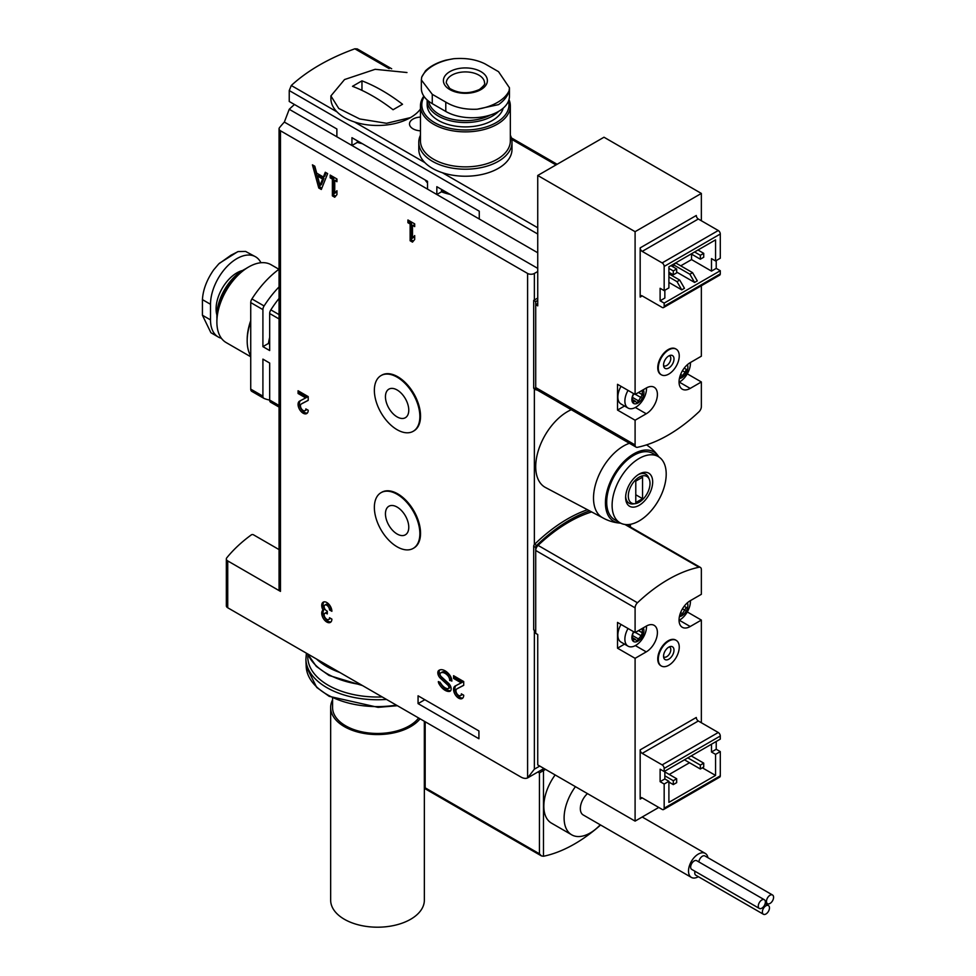 <?xml version="1.0" encoding="UTF-8"?>
<svg xmlns="http://www.w3.org/2000/svg" width="976" height="976" viewBox="0 0 976 976"><rect width="100%" height="100%" fill="white"/><g stroke="black" fill="none" stroke-linecap="round" stroke-linejoin="round"><path stroke-width="1.46" d="M418.07 703.611L418.07 695.803L478.923 730.939L478.923 738.747L418.07 703.611L424.828 699.707M279.063 405.491L269.669 400.062L269.669 363.035L262.91 359.131L262.91 396.158A4.782 2.757 120 0 0 263.898 398.354A4.782 2.757 120 0 0 264.093 398.44A74.579 43.054 120 0 0 269.669 400.05A4.782 2.757 120 0 0 270.657 402.258A4.782 2.757 120 0 0 270.852 402.344L279.063 407.09L270.657 402.258M269.669 344.125L268.461 343.43L262.91 346.639L269.669 350.543L269.669 313.516A4.782 2.757 120 0 1 270.852 309.868A74.579 43.054 120 0 1 279.063 298.449M537.739 234.02L289.238 90.548L289.238 101.48L336.879 128.991L336.879 136.786L289.238 109.288L284.345 122.073A200.788 115.924 0 0 0 279.514 127.649A4.782 2.757 0 0 0 279.063 128.82A4.782 2.757 0 0 0 280.466 130.772L527.601 273.451A4.782 2.757 0 0 0 534.36 273.451L537.739 271.499M357.35 140.8L357.35 142.386L351.946 145.497L351.946 137.689L427.537 181.329L427.537 189.137L336.879 136.786M441.469 189.368L441.469 191.821L436.833 194.505L436.833 186.697L479.265 211.194L479.265 219.002L427.537 189.137M279.063 286.907A74.579 43.054 120 0 0 264.093 305.964A4.782 2.757 120 0 0 262.91 309.612L262.91 346.639M279.063 269.181A74.579 43.054 120 0 0 251.918 298.937A4.782 2.757 120 0 0 250.734 302.584L250.734 389.131A4.782 2.757 120 0 0 251.735 391.327A4.782 2.757 120 0 0 251.918 391.425L263.727 398.232M294.471 104.505A200.788 115.924 0 0 0 289.238 109.288M602.582 517.719L545.499 487.512A44.933 25.949 -60 0 1 538.764 449.216A44.933 25.949 -60 0 1 571.277 409.713M587.491 509.728A143.423 82.801 120 0 0 534.604 544.291A1.915 1.098 120 0 0 534.36 544.559A1.915 1.098 120 0 0 533.689 546.304L533.689 629.837L535.714 631.008L535.714 547.475A1.915 1.098 120 0 1 536.629 545.462A143.423 82.801 120 0 1 589.638 510.863M537.739 298.046L533.689 300.388L533.689 387.826A1.915 1.098 120 0 0 534.079 388.692A1.915 1.098 120 0 0 534.36 388.777M289.238 90.548L291.287 85.498A200.788 115.924 0 0 1 354.837 48.8L357.179 48.91M279.063 128.82L279.063 589.431A4.782 2.757 0 0 0 280.466 591.383L227.737 560.932L227.737 607.767L520.842 776.994A14.347 8.284 -120 0 0 527.601 777.921L543.974 768.49M331.877 611.293A7.174 4.136 -120 0 0 328.741 604.083A7.174 4.136 -120 0 0 323.215 602.155A7.174 4.136 -120 0 0 323.019 610.085A7.174 4.136 -120 0 0 323.312 618.418A7.174 4.136 -120 0 0 330.388 622.383A7.174 4.136 -120 0 0 331.877 619.101L329.51 617.735A3.819 2.208 -120 0 1 328.717 619.492A3.819 2.208 -120 0 1 324.459 616.381A3.343 1.928 -120 0 1 324.837 613.306A3.343 1.928 -120 0 1 326.509 613.465L327.302 613.928L327.302 611.196L326.509 610.732A3.343 1.928 -120 0 1 324.459 605.449A3.819 2.208 -120 0 1 324.886 605.059A3.819 2.208 -120 0 1 327.838 606.084A3.819 2.208 -120 0 1 329.51 609.927L331.877 611.293M449.338 674.575A11.956 6.905 -120 0 0 439.139 670.231A11.956 6.905 -120 0 0 438.7 670.524A5.161 2.977 -120 0 0 440.432 678.308L447.74 685.03A2.294 1.33 -120 0 1 448.423 688.544A2.294 1.33 -120 0 1 448.033 688.653A8.845 5.112 -120 0 1 440.762 683.237L438.358 681.541A3.343 1.928 -120 0 0 439.017 683.81A11.956 6.905 -120 0 0 449.326 691.472A5.161 2.977 -120 0 0 450.082 691.24A5.161 2.977 -120 0 0 448.545 683.322L441.189 676.563A2.294 1.33 -120 0 1 440.432 673.086A8.845 5.112 -120 0 1 440.701 672.915A8.845 5.112 -120 0 1 447.691 675.49A4.782 2.757 -120 0 1 449.68 680.187L451.876 681.102A7.174 4.136 -120 0 0 449.338 674.575M463.71 681.553L453.572 675.697L453.572 678.43L461.221 682.858L455.145 686.03A7.174 4.136 -120 0 0 455.048 686.079A7.174 4.136 -120 0 0 455.048 694.363A7.174 4.136 -120 0 0 462.221 698.499A7.174 4.136 -120 0 0 463.71 695.217L461.343 693.851A3.819 2.208 -120 0 1 460.55 695.607A3.819 2.208 -120 0 1 456.731 693.399A3.819 2.208 -120 0 1 456.731 688.983A3.819 2.208 -120 0 1 456.768 688.958L463.71 685.335L463.71 681.553M308.209 396.61L298.07 390.754L298.07 393.487L305.72 397.903L299.644 401.075A7.174 4.136 -120 0 0 299.547 401.124A7.174 4.136 -120 0 0 299.547 409.408A7.174 4.136 -120 0 0 306.72 413.556A7.174 4.136 -120 0 0 308.209 410.262L305.842 408.907A3.819 2.208 -120 0 1 305.049 410.652A3.819 2.208 -120 0 1 301.23 408.444A3.819 2.208 -120 0 1 301.23 404.027A3.819 2.208 -120 0 1 301.267 404.003L308.209 400.38L308.209 396.61M327.643 173.618L325.276 172.252L323.373 177.01L316.7 173.155L314.797 166.201L312.43 164.834L318.774 188.014L321.311 189.478L327.643 173.618M330.181 175.082L330.181 177.815L332.377 179.084L332.377 195.871L334.744 197.237L336.94 194.602L336.94 190.698L334.744 193.333L334.744 180.45L336.94 181.719L336.94 178.986L330.181 175.082M407.931 219.978L407.931 222.711L410.127 223.98L410.127 240.755L412.494 242.121L414.69 239.486L414.69 235.582L412.494 238.217L412.494 225.346L414.69 226.615L414.69 223.882L407.931 219.978M381.372 492.49A32.171 18.581 60 0 1 381.701 492.282A32.171 18.581 60 0 1 397.793 493.88A32.171 18.581 60 0 1 418.814 522.233A32.171 18.581 60 0 1 413.873 548.012A32.171 18.581 60 0 1 413.531 548.207M381.372 375.382A32.171 18.581 60 0 1 381.701 375.187A32.171 18.581 60 0 1 397.793 376.773A32.171 18.581 60 0 1 418.814 405.125A32.171 18.581 60 0 1 413.873 430.904A32.171 18.581 60 0 1 413.531 431.099M527.601 273.451L527.601 777.921L534.36 769.186L539.765 766.062M420.461 130.821A11.956 6.905 180 0 1 409.505 123.952A11.956 6.905 180 0 1 420.461 117.071M279.063 549.586L253.467 534.799A1.44 0.83 0 0 0 251.332 534.872A200.788 115.924 0 0 0 226.786 557.808A4.782 2.757 0 0 0 226.334 558.98L226.334 605.815A4.782 2.757 0 0 0 227.737 607.767M226.334 558.98A4.782 2.757 0 0 0 227.737 560.932M357.35 142.386A43.029 24.839 0 0 0 362.328 143.679M425.146 179.95A43.029 24.839 0 0 0 427.537 182.976M441.469 191.821A43.029 24.839 0 0 0 450.217 194.419M269.669 337.44A43.029 24.839 120 0 0 268.461 343.43M537.739 300.388L535.714 301.56L535.714 388.997A1.915 1.098 120 0 0 536.105 389.863A1.915 1.098 120 0 0 536.629 389.936A143.423 82.801 120 0 0 536.946 389.888M533.689 300.388L535.714 301.56M639.158 520.928A38.247 22.082 -60 0 1 620.028 522.819A38.247 22.082 -60 0 1 620.028 478.655A38.247 22.082 -60 0 1 658.275 456.573A38.247 22.082 -60 0 1 664.144 487.231A38.247 22.082 -60 0 1 639.158 520.928M639.158 505.312A19.117 11.041 -60 0 1 625.628 497.504A19.117 11.041 -60 0 1 639.158 474.092A19.117 11.041 -60 0 1 652.676 481.888A19.117 11.041 -60 0 1 639.158 505.312M620.028 522.819L614.624 519.696A38.247 22.082 -60 0 1 614.624 475.532A38.247 22.082 -60 0 1 652.871 453.462L658.275 456.573M620.614 523.136A40.053 23.131 -60 0 1 619.443 523.063A40.053 23.131 -60 0 1 613.721 475.019A40.053 23.131 -60 0 1 658.19 455.938A40.053 23.131 -60 0 1 658.849 456.927M602.79 517.829A42.554 24.571 -60 0 1 602.326 517.573A42.554 24.571 -60 0 1 597.056 479.704A42.554 24.571 -60 0 1 629.422 443.275M635.278 503.653A15.348 8.869 -60 0 1 631.484 485.267A15.348 8.869 -60 0 1 649.296 479.375A15.348 8.869 -60 0 1 639.158 502.237A15.348 8.869 -60 0 1 635.278 503.653L633.241 503.921A16.738 9.662 -60 0 1 625.665 496.479M638.28 474.629A16.738 9.662 -60 0 1 648.515 477.471L649.296 479.375M635.779 481.107L635.779 502.579L642.537 498.675L642.537 477.215L635.779 481.107L635.779 494.771L642.537 498.675M397.11 429.708A32.171 18.581 -120 0 0 413.202 431.294A32.171 18.581 -120 0 0 413.202 394.145A32.171 18.581 -120 0 0 381.03 375.577A32.171 18.581 -120 0 0 376.089 401.356A32.171 18.581 -120 0 0 397.11 429.708M397.11 416.898A16.494 9.528 -120 0 0 405.357 417.716A16.494 9.528 -120 0 0 405.357 398.672A16.494 9.528 -120 0 0 388.863 389.156A16.494 9.528 -120 0 0 386.337 402.368A16.494 9.528 -120 0 0 397.11 416.898M397.11 546.804A32.171 18.581 -120 0 0 413.202 548.402A32.171 18.581 -120 0 0 413.202 511.253A32.171 18.581 -120 0 0 381.03 492.673A32.171 18.581 -120 0 0 376.089 518.451A32.171 18.581 -120 0 0 397.11 546.804M397.11 534.006A16.494 9.528 -120 0 0 405.357 534.824A16.494 9.528 -120 0 0 405.357 515.779A16.494 9.528 -120 0 0 388.863 506.251A16.494 9.528 -120 0 0 386.337 519.476A16.494 9.528 -120 0 0 397.11 534.006M409.286 220.759L409.286 221.93L407.931 222.711M409.286 221.93L411.482 223.199L410.127 223.98M411.482 223.199L411.482 239.974L410.127 240.755M411.482 239.974L413.373 241.072M414.69 236.424L412.494 238.217M414.69 225.053L412.494 225.346M331.535 175.863L331.535 177.034L330.181 177.815M331.535 177.034L333.731 178.303L332.377 179.084M333.731 178.303L333.731 195.09L332.377 195.871M333.731 195.09L335.622 196.188M336.94 191.54L334.744 193.333M336.94 180.157L334.744 180.45M326.118 172.74L324.727 176.229L323.373 177.01M314.296 165.908L320.128 187.233L318.774 188.014M320.043 185.367L322.58 178.998L317.493 176.058L320.043 185.367L321.397 184.586L323.934 178.218L322.58 178.998M323.934 178.218L318.847 175.277L317.493 176.058M320.128 187.233L321.812 188.209M299.412 391.535L299.412 392.706L298.07 393.487M299.412 392.706L307.074 397.122L305.72 397.903M300.523 400.611A7.174 4.136 -120 0 0 300.767 408.383A7.174 4.136 -120 0 0 307.33 413.043M308.209 400.306L302.621 403.222A3.819 2.208 -120 0 0 302.572 403.247A3.819 2.208 -120 0 0 302.536 403.271L301.23 404.027M305.049 410.652L306.403 409.871A3.819 2.208 -120 0 0 306.83 409.469M454.926 676.478L454.926 677.649L453.572 678.43M454.926 677.649L462.575 682.078L461.221 682.858M456.024 685.567A7.174 4.136 -120 0 0 456.268 693.338A7.174 4.136 -120 0 0 462.831 697.999M463.71 685.25L458.122 688.178A3.819 2.208 -120 0 0 458.073 688.202A3.819 2.208 -120 0 0 458.037 688.226L456.731 688.983M460.55 695.607L461.904 694.827A3.819 2.208 -120 0 0 462.331 694.424M439.871 669.902A5.161 2.977 -120 0 0 441.786 677.527L449.094 684.249L447.74 685.03M449.387 687.873A2.294 1.33 -120 0 0 449.777 687.763A2.294 1.33 -120 0 0 449.094 684.249M439.944 682.078A3.343 1.928 -120 0 0 440.371 683.029A11.956 6.905 -120 0 0 450.68 690.691L449.326 691.472M449.68 680.479L451.034 679.406A4.782 2.757 -120 0 0 449.045 674.709A8.845 5.112 -120 0 0 442.043 672.135A8.845 5.112 -120 0 0 441.786 672.305M451.034 679.699L451.815 680.15M329.51 609.927L331.681 609.622M323.959 601.875A7.174 4.136 -120 0 0 324.374 609.305L323.019 610.085M324.374 609.305A7.174 4.136 -120 0 0 324.337 617.039A7.174 4.136 -120 0 0 330.998 621.883M328.717 619.492L330.059 618.711A3.819 2.208 -120 0 0 330.498 618.308M327.302 612.44A3.343 1.928 -120 0 0 326.191 612.525L324.837 613.306M330.852 609.146A3.819 2.208 -120 0 0 329.193 605.303A3.819 2.208 -120 0 0 326.24 604.278L324.886 605.059M421.351 79.971L421.351 88.426A37.295 21.533 0 0 0 432.27 103.651L445.788 111.459A37.295 21.533 0 0 0 486.426 116.12A37.295 21.533 0 0 0 509.448 96.234L509.448 87.779M490.44 114.997A36.893 21.301 180 0 1 452.108 119.231A36.893 21.301 180 0 1 428.647 101.223M498.614 111.41A38.247 22.082 180 0 1 492.441 116.071A38.247 22.082 180 0 1 450.766 120.865A38.247 22.082 180 0 1 427.159 100.467A38.247 22.082 180 0 1 427.159 99.967M503.201 108.165A38.247 22.082 180 0 1 492.441 120.438A38.247 22.082 180 0 1 450.766 125.221A38.247 22.082 180 0 1 427.159 104.822L427.159 100.467M508.496 101.065A43.591 25.169 180 0 1 496.223 122.61A43.591 25.169 180 0 1 442.323 126.172A43.591 25.169 180 0 1 424.17 96.648M508.984 99.613A44.933 25.949 180 0 1 510.338 105.92A44.933 25.949 180 0 1 497.174 124.269A44.933 25.949 180 0 1 448.204 129.893A44.933 25.949 180 0 1 420.461 105.92A44.933 25.949 180 0 1 423.804 96.112M510.338 105.92L510.338 140.934A44.933 25.949 180 0 1 497.174 159.271A44.933 25.949 180 0 1 448.204 164.895A44.933 25.949 180 0 1 420.461 140.934L420.461 105.92M510.338 135.152A46.616 26.913 180 0 1 512.01 142.301A46.616 26.913 180 0 1 498.358 161.321A46.616 26.913 180 0 1 447.557 167.152A46.616 26.913 180 0 1 418.789 142.301A46.616 26.913 180 0 1 420.461 135.152M512.01 142.301L512.01 149.316A46.616 26.913 180 0 1 498.358 168.348A46.616 26.913 180 0 1 447.557 174.179A46.616 26.913 180 0 1 418.789 149.316L418.789 142.301M477.179 109.214C465.076 109.751 454.621 107.384 445.788 102.126L432.27 94.318L421.364 79.971L421.693 77.165A45.274 26.132 180 0 1 453.62 58.731C465.723 57.743 476.178 59.463 485.011 63.867L498.529 71.675L509.435 87.779L509.106 90.768A45.274 26.132 180 0 1 497.406 102.456A45.274 26.132 180 0 1 477.179 109.214L498.529 104.639C504.372 100.43 507.898 95.807 509.106 90.768M453.62 58.731L445.959 60.134C437.37 62.476 430.562 66.026 425.536 70.784L421.693 77.165M480.948 89.597A21.997 12.7 180 0 1 444.153 83.912A21.997 12.7 180 0 1 471.091 68.357A21.997 12.7 180 0 1 480.948 89.597M420.461 109.031A46.616 26.913 180 0 1 410.469 117.608A46.616 26.913 180 0 1 359.668 123.44A46.616 26.913 180 0 1 330.901 98.576L330.901 95.929L344.552 79.544L375.162 69.308L406.98 72.529M410.469 117.608L386.533 123.293L359.729 118.962L338.757 108.47L330.901 95.929M361.962 80.849L352.495 86.315A172.105 99.369 -120 0 1 393.06 109.739L402.527 104.273A172.105 99.369 -120 0 0 361.962 80.849L361.962 90.365M221.393 338.269A37.295 21.533 -60 0 1 218.234 336.976A37.295 21.533 -60 0 1 210.511 319.908L210.511 304.292A37.295 21.533 -60 0 1 226.786 266.765A37.295 21.533 -60 0 1 255.529 256.773A37.295 21.533 -60 0 1 260.946 262.739M245.745 268.729A38.247 22.082 120 0 0 243.915 269.705L242.963 270.267A36.893 21.301 120 0 0 216.879 315.443L216.879 316.553A38.247 22.082 120 0 0 216.94 318.627M242.963 270.267L243.915 269.705A38.247 22.082 120 0 0 216.879 316.553M278.941 269.266L271.121 264.752A44.933 25.949 120 0 0 248.648 266.985L247.697 267.534A43.591 25.169 120 0 0 216.879 320.909L216.879 322.019A44.933 25.949 120 0 0 226.188 342.588L250.734 356.765M247.697 267.534L248.648 266.985A44.933 25.949 120 0 0 216.879 322.019M250.734 320.616A44.933 25.949 120 0 0 247.184 339.514L247.184 340.88A46.616 26.913 120 0 0 250.734 356.02M250.734 321.653A46.616 26.913 120 0 0 247.184 340.88M255.529 256.773L245.61 251.442L238.144 251.576L230.97 255.212L218.722 263.935L213.671 269.876C206.766 279.856 203.02 289.774 202.422 299.62L202.422 315.236L210.914 332.731L218.234 336.976M689.861 274.232L673.294 264.667L676.002 263.105L692.57 272.67L689.861 274.232L694.595 282.43L697.303 280.868L692.57 272.67M673.294 264.667L673.294 267.009M680.736 265.838L691.557 259.592L691.557 254.126M691.557 259.592L711.492 271.108L711.492 258.616L715.554 260.958L720.288 258.225L720.288 234.02A2.867 1.659 -120 0 0 718.263 230.507L698.316 219.002A2.867 1.659 -120 0 1 696.291 215.489L640.171 247.88L640.171 297.07L642.196 295.899L662.143 307.403A2.867 1.659 -120 0 0 663.582 307.55A2.867 1.659 -120 0 0 664.168 306.232L664.168 303.109L720.288 270.718L716.225 268.376L716.225 260.568M711.492 271.108L716.225 268.376M537.739 303.512L535.714 304.683L537.739 305.854L537.739 175.473L603.998 137.226L701.354 193.431L635.095 231.678L635.095 394.45L617.515 384.312L617.515 410.066L635.095 420.217L635.095 444.934A4.782 2.757 120 0 0 636.084 447.13A4.782 2.757 120 0 0 637.45 447.301A143.423 82.801 120 0 0 698.999 411.762A4.782 2.757 120 0 0 701.354 406.687L701.354 381.97L687.287 373.845M535.714 304.683L535.714 387.557A4.782 2.757 120 0 0 536.702 389.741L636.084 447.13M635.095 231.678L537.739 175.473M701.354 381.97L690.203 388.411A15.775 9.113 120 0 1 682.309 389.192A15.775 9.113 120 0 1 679.894 376.541A15.775 9.113 120 0 1 690.203 362.645L701.354 356.203L701.354 285.736M701.354 220.747L701.354 193.431M675.904 348.993A14.823 8.552 120 0 0 675.636 348.835A14.823 8.552 120 0 0 664.217 352.8A14.823 8.552 120 0 0 657.751 367.72A14.823 8.552 120 0 0 660.813 374.503A14.823 8.552 120 0 0 661.094 374.65M635.095 394.45L646.258 388.021A15.775 9.113 120 0 1 654.14 387.228A15.775 9.113 120 0 1 656.555 399.879A15.775 9.113 120 0 1 646.258 413.775L635.095 420.217M617.515 410.066L624.53 406.016M640.171 247.88A2.867 1.659 -120 0 0 642.196 251.393L698.316 219.002M664.168 303.109L660.118 300.779L660.118 288.286L664.168 290.628L664.168 266.424A2.867 1.659 -120 0 0 662.143 262.91L642.196 251.393M715.554 260.958L715.554 239.876L668.902 266.814L668.902 287.896L664.168 290.628M660.118 300.779L664.851 298.046L664.851 290.238M676.673 272.084L694.595 282.43M668.902 282.43L681.748 289.848L684.457 288.286L679.723 280.088L668.902 273.841M663.582 307.55L719.69 275.147A2.867 1.659 -120 0 0 720.288 273.841L720.288 270.718M642.196 295.899A2.867 1.659 -120 0 0 640.768 295.752A2.867 1.659 -120 0 0 640.171 297.07M700.341 255.297L700.341 259.201L703.72 257.249L703.72 253.345L700.341 255.297L694.595 251.979M703.72 253.345L697.974 250.027M700.341 259.201L691.215 253.931M673.294 270.913L673.294 274.817L676.673 272.865L676.673 268.961L673.294 270.913L668.902 268.376M676.673 268.961L670.927 265.643M673.294 274.817L668.902 272.28M681.748 289.848L677.015 281.649L679.723 280.088M677.015 281.649L668.902 276.964M679.247 355.935A14.823 8.552 -60 0 1 672.781 370.843A14.823 8.552 -60 0 1 661.362 374.808A14.823 8.552 -60 0 1 661.362 357.704A14.823 8.552 -60 0 1 676.173 349.14A14.823 8.552 -60 0 1 679.247 355.935M674.001 358.961A7.393 4.27 -60 0 1 669.719 367.366A7.393 4.27 -60 0 1 663.887 366.952A7.393 4.27 -60 0 1 665.071 359.851A7.393 4.27 -60 0 1 670.634 355.264A7.393 4.27 -60 0 1 674.001 358.961M669.268 355.679A5.734 3.306 -60 0 1 670.793 358.46A5.734 3.306 -60 0 1 668.072 364.463A5.734 3.306 -60 0 1 663.57 365.561M643.233 389.753A8.516 4.917 -60 0 1 639.256 402.075A8.516 4.917 -60 0 1 632.631 402.49A8.516 4.917 -60 0 1 633.644 393.609M632.619 397.476L638.536 400.892L642.342 394.707L638.499 392.486L642.171 394.609M642.293 394.682L642.293 391.205L641.513 390.754M632.448 401.307L633.631 401.99L632.472 400.355L632.472 396.878L633.631 393.901M632.558 399.599L635.242 401.148L632.887 402.563M635.242 401.148L636.84 402.832L638.536 400.892M646.49 387.875A15.299 8.833 -60 0 1 640.097 403.661A15.299 8.833 -60 0 1 628.044 408.041A15.299 8.833 -60 0 1 628.044 390.388M628.044 408.041L621.029 403.991A15.299 8.833 -60 0 1 621.029 386.337M634.132 393.901A2.928 1.696 120 0 0 633.229 394.524M687.36 364.707A8.516 4.917 -60 0 1 683.2 376.699A8.516 4.917 -60 0 1 679.418 378.468M680.626 374.442L682.48 375.516L685.091 372.271L686.287 369.331L684.2 368.135L686.116 369.233M682.48 375.516L680.797 377.456L680.187 376.846M690.435 362.511A15.299 8.833 -60 0 1 679.052 382.238M669.243 774.456L689.52 762.744M660.118 781.678L664.851 778.946L668.902 781.288L664.168 784.021L664.168 808.226A2.867 1.659 60 0 1 663.582 809.531A2.867 1.659 60 0 1 662.143 809.397L642.196 797.88L640.171 799.051L640.171 749.861A2.867 1.659 60 0 0 642.196 753.374L662.143 764.891A2.867 1.659 60 0 1 664.168 768.405L664.168 771.528L660.118 769.186L660.118 781.678L664.168 784.021M664.851 778.946L664.851 771.138M701.354 722.74L701.354 620.077L690.203 626.519A15.775 9.113 120 0 1 682.309 627.3A15.775 9.113 120 0 1 679.894 614.66A15.775 9.113 120 0 1 690.203 600.752L701.354 594.311L701.354 569.594A4.782 2.757 120 0 0 700.365 567.41A4.782 2.757 120 0 0 698.999 567.239A143.423 82.801 120 0 0 637.45 602.765A4.782 2.757 120 0 0 635.095 607.853L635.095 632.57L617.515 622.42L617.515 648.186L635.095 658.324L635.095 821.109L537.739 764.891L537.739 634.522L535.714 633.351L535.714 550.464A4.782 2.757 120 0 1 538.069 545.389A143.423 82.801 120 0 1 591.651 511.936M701.354 620.077L687.287 611.952M635.095 821.109L658.763 807.445M675.904 640.195A14.823 8.552 120 0 0 675.636 640.024A14.823 8.552 120 0 0 664.217 644.001A14.823 8.552 120 0 0 657.751 658.91A14.823 8.552 120 0 0 660.813 665.705A14.823 8.552 120 0 0 661.094 665.852M635.095 658.324L646.258 651.883A15.775 9.113 120 0 0 656.555 637.987A15.775 9.113 120 0 0 654.14 625.348A15.775 9.113 120 0 0 646.258 626.128L635.095 632.57M617.515 648.186L624.53 644.136M640.171 799.051A2.867 1.659 60 0 1 640.768 797.734A2.867 1.659 60 0 1 642.196 797.88M716.225 741.467L716.225 749.275L720.288 751.618L720.288 775.822A2.867 1.659 60 0 1 719.69 777.14L663.582 809.531M668.902 781.288L668.902 802.37L715.554 775.432L715.554 754.35L720.288 751.618M716.225 749.275L711.492 752.008L715.554 754.35M711.492 744.2L711.492 752.008M640.171 749.861L696.291 717.47A2.867 1.659 60 0 0 698.316 720.983L718.263 732.5A2.867 1.659 60 0 1 720.288 736.014L720.288 739.125L664.168 771.528M702.366 767.819L715.554 775.432M676.673 778.75L673.294 780.702L673.294 784.606L676.673 782.654L676.673 778.75L664.851 771.918M673.294 784.606L668.902 782.069M673.294 780.702L664.851 775.822M703.72 763.134L700.341 765.086L700.341 768.99L703.72 767.038L703.72 763.134L691.215 755.912M700.341 768.99L684.457 759.816M700.341 765.086L687.836 757.864M658.288 659.227A14.823 8.552 -60 0 1 664.754 644.319A14.823 8.552 -60 0 1 676.173 640.341A14.823 8.552 -60 0 1 676.173 657.458A14.823 8.552 -60 0 1 661.362 666.01A14.823 8.552 -60 0 1 658.288 659.227M663.546 656.189A7.393 4.27 -60 0 1 670.634 646.466A7.393 4.27 -60 0 1 672.464 655.311A7.393 4.27 -60 0 1 663.887 658.153A7.393 4.27 -60 0 1 663.546 656.189M669.268 646.881A5.734 3.306 -60 0 1 669.609 653.664A5.734 3.306 -60 0 1 663.57 656.75M687.36 602.814A8.516 4.917 -60 0 1 681.846 615.771A8.516 4.917 -60 0 1 679.418 616.588M680.626 612.562L682.48 613.636L680.797 615.563L680.187 614.965M682.48 613.636L686.287 607.438L684.2 606.242L686.116 607.34M690.435 600.618A15.299 8.833 -60 0 1 679.638 620.028A15.299 8.833 -60 0 1 679.052 620.346M643.233 627.873A8.516 4.917 -60 0 1 637.901 641.147A8.516 4.917 -60 0 1 632.338 640.061A8.516 4.917 -60 0 1 633.644 631.728M632.46 634.973L633.631 632.021M632.472 634.986L632.472 638.463L633.631 640.097L632.887 640.671M632.448 639.414L633.631 640.097L635.242 639.268L636.84 640.939L641.147 635.754L642.342 632.814L638.499 630.606L642.171 632.716M642.293 632.79L642.293 629.313L641.513 628.861M646.49 625.994A15.299 8.833 -60 0 1 635.693 645.404A15.299 8.833 -60 0 1 628.044 646.161A15.299 8.833 -60 0 1 628.044 628.495M628.044 646.161L621.029 642.11A15.299 8.833 -60 0 1 621.029 624.445M634.132 632.009A2.928 1.696 120 0 0 633.229 632.631M541.936 769.661L543.486 770.552L545.523 769.381M575.425 786.656A36.807 21.252 120 0 0 564.104 817.986A36.807 21.252 120 0 0 571.729 834.834L551.452 823.122A36.807 21.252 -60 0 1 543.827 806.274A36.807 21.252 -60 0 1 555.149 774.944M600.606 825.001A143.423 82.801 -60 0 1 543.486 856.257L541.46 855.928L539.435 853.793L539.435 772.894L543.486 770.552L543.486 856.257M425.17 721.764L425.17 787.827L424.328 788.303L541.46 855.928M571.729 834.834A36.807 21.252 120 0 0 600.252 824.805M587.467 793.598A13.859 8.003 120 0 0 580.33 808.616A13.859 8.003 120 0 0 583.209 814.96L691.386 877.412A13.859 8.003 120 0 0 698.365 876.692M707.942 857.709A13.859 8.003 120 0 0 705.245 853.402A13.859 8.003 120 0 0 694.558 857.111A13.859 8.003 120 0 0 688.507 871.068A13.859 8.003 120 0 0 691.386 877.412M763.415 914.256A5.014 2.904 -60 0 1 763.415 908.461A5.014 2.904 -60 0 1 768.429 905.557A5.014 2.904 -60 0 1 769.478 907.863A5.014 2.904 -60 0 1 767.282 912.914A5.014 2.904 -60 0 1 763.415 914.256L695.803 875.216A5.014 2.904 -60 0 1 695.01 871.3M698.877 861.942A5.014 2.904 -60 0 1 701.219 857.135A5.014 2.904 -60 0 1 704.928 855.964L772.528 894.992A5.014 2.904 -60 0 1 773.578 897.298A5.014 2.904 -60 0 1 771.382 902.349A5.014 2.904 -60 0 1 767.514 903.691A5.014 2.904 -60 0 1 767.514 897.896A5.014 2.904 -60 0 1 772.528 894.992M759.316 908.424L691.703 869.384A5.014 2.904 -60 0 1 691.703 863.589A5.014 2.904 -60 0 1 696.73 860.698L764.33 899.726A5.014 2.904 -60 0 1 765.379 902.031A5.014 2.904 -60 0 1 763.183 907.082A5.014 2.904 -60 0 1 759.316 908.424A5.014 2.904 -60 0 1 759.316 902.629A5.014 2.904 -60 0 1 764.33 899.726M332.572 698.035L332.572 707.515A44.933 25.949 0 0 0 368.245 732.903A44.933 25.949 0 0 0 418.631 717.982M332.572 699.865A46.848 27.047 0 0 0 330.657 707.515A46.848 27.047 0 0 0 367.488 733.94A46.848 27.047 0 0 0 420.07 718.812M330.657 707.515L330.657 900.153A46.848 27.047 0 0 0 377.505 927.2A46.848 27.047 0 0 0 424.353 900.153L424.353 788.327M264.093 305.964L251.918 298.937M262.91 309.612L250.734 302.584M262.91 396.158L250.734 389.131M537.739 252.76L479.265 219.002M534.36 388.863L534.36 544.559M534.36 630.228L534.36 769.186M629.02 524.502L629.02 526.21M534.36 273.451L534.36 299.998M280.466 130.772L280.466 591.383M537.739 227.774L442.372 172.715M424.877 162.614L354.483 121.976M336.976 111.874L291.287 85.498M555.991 164.932L511.741 139.385M389.143 68.601L354.837 48.8M279.063 314.614L270.852 309.868M279.063 318.945L269.669 313.516M537.739 268.376L284.345 122.073M339.782 672.464A71.712 41.407 180 0 1 316.517 659.032M360.669 684.53A71.712 41.407 180 0 1 307.806 653.993M382.177 696.937A69.735 40.26 180 0 1 307.891 654.469M386.484 699.426A71.638 41.358 180 0 1 305.891 659.41L306.391 653.188M396.378 705.136A71.346 41.187 180 0 1 306.183 666.425L305.891 659.41M533.689 387.826L535.714 388.997M534.604 544.291L536.629 545.462M533.689 546.304L535.714 547.475M302.621 403.222L301.267 404.003M458.122 688.178L456.768 688.958M439.615 670L438.7 670.524M441.786 677.527L440.432 678.308M440.371 683.029L439.017 683.81M449.045 674.709L447.691 675.49M451.034 679.406L449.68 680.187M327.302 613.001L326.509 613.465M447.533 192.87A42.212 24.376 180 0 1 441.469 190.869M449.631 194.09A42.688 24.644 180 0 1 441.469 191.589M427.537 182.573A42.688 24.644 180 0 1 425.731 180.279M445.788 111.459L445.788 102.126M432.27 103.651L432.27 94.318M446.276 82.96A19.117 11.041 180 0 1 465.406 71.919A19.117 11.041 180 0 1 484.523 82.96C485.548 83.668 483.876 85.839 479.521 89.45C468.883 94.135 458.952 93.794 449.716 88.426L446.276 82.96M242.56 270.498A29.402 16.97 120 0 0 236.875 272.865A29.402 16.97 120 0 0 216.879 314.98M210.511 304.292L202.422 299.62M210.511 319.908L202.422 315.236M635.095 444.934L535.714 387.557M646.258 413.775L635.352 407.48M690.203 388.411L679.296 382.104M662.143 262.91L718.263 230.507M664.168 266.424L720.288 234.02M664.168 306.232L720.288 273.841M635.364 394.304L641.147 397.647M682.444 370.746L685.091 372.271M635.095 607.853L535.714 550.464M698.999 567.239L624.933 524.478M637.45 602.765L538.069 545.389M690.203 626.519L679.296 620.224M646.258 651.883L635.352 645.587M720.288 775.822L664.168 808.226M720.288 736.014L664.168 768.405M718.263 732.5L662.143 764.891M698.316 720.983L642.196 753.374M682.444 608.853L685.091 610.39M635.364 632.411L641.147 635.754M632.619 635.583L638.536 638.999M537.886 772.004L539.435 772.894M425.17 787.827L539.435 853.793M263.898 398.354L251.735 391.327M630.411 524.295L630.411 527.016M557.113 164.285L511.375 137.884M391.681 68.771L357.204 48.873M362.462 685.555L329.046 675.465L316.297 666.364L307.672 653.92M397.366 705.709L378.078 707.356L329.18 696.327L316.749 687.458L306.183 666.425M534.079 388.692L536.105 389.863M658.19 455.938A42.554 42.554 0 0 0 646.515 444.873M602.326 517.573A42.554 42.554 0 0 0 619.443 523.063M381.701 375.187L381.03 375.577M413.873 430.904L413.202 431.294M381.701 492.282L381.03 492.673M413.873 548.012L413.202 548.402M449.777 687.763L448.423 688.544M442.043 672.135L440.701 672.915M219.368 263.3L237.68 251.723M700.365 567.41L626.214 524.588M632.558 637.706L635.242 639.256M424.328 788.303L424.328 721.276M642.196 816.997L705.245 853.402M768.429 905.557L765.135 903.654M767.514 903.691L765.355 902.446"/></g></svg>

